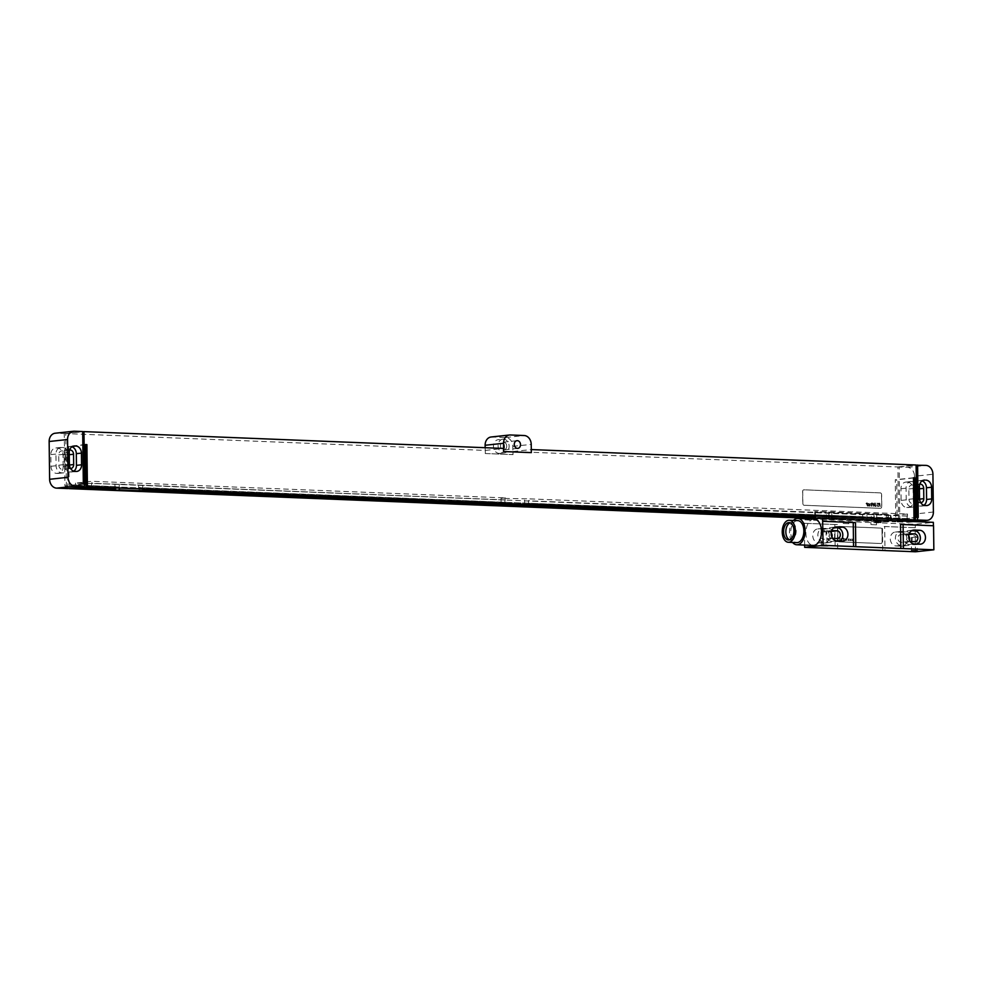 <?xml version="1.0" encoding="UTF-8"?>
<svg xmlns="http://www.w3.org/2000/svg" width="983" height="983" viewBox="0 0 983 983"><rect width="100%" height="100%" fill="white"/><g stroke="black" fill="none" stroke-linecap="round" stroke-linejoin="round"><path stroke-width="0.74" stroke-dasharray="4.92 3.69" d="M933.383 512.02L914.976 514.011L914.509 476.239L932.928 474.248M914.976 514.011A8.614 6.906 -96.2 0 1 908.98 522.292A8.614 6.906 -96.2 0 1 908.157 522.317L899.162 521.961L899.224 519.368L899.162 521.961M918.233 517.427L899.814 519.405L899.175 467.036L907.481 467.367A8.614 6.906 -96.2 0 1 914.509 476.239M899.814 519.405L899.126 519.38M907.53 482.137A6.881 5.517 -96.2 0 1 913.146 489.227L913.293 500.9A6.881 5.517 -96.2 0 1 908.489 507.523A6.881 5.517 -96.2 0 1 907.837 507.547L906.731 507.498A6.881 5.517 -96.2 0 1 901.104 500.408L900.969 488.735A6.881 5.517 -96.2 0 1 905.761 482.112A6.881 5.517 -96.2 0 1 906.424 482.088L912.642 481.584A6.881 5.517 -96.2 0 1 918.269 488.674L918.405 500.347A6.881 5.517 -96.2 0 1 913.612 506.97A6.881 5.517 -96.2 0 1 912.949 506.995L911.843 506.945A6.881 5.517 -96.2 0 1 906.228 499.856L906.08 488.182A6.881 5.517 -96.2 0 1 910.885 481.559A6.881 5.517 -96.2 0 1 911.536 481.535L912.642 481.584M915.505 489.251L915.628 499.548A4.129 3.318 -96.2 0 1 912.752 503.529A4.129 3.318 -96.2 0 1 908.98 499.278L908.857 488.981A4.129 3.318 -96.2 0 1 911.732 485A4.129 3.318 -96.2 0 1 915.505 489.251L919.4 488.821M923.909 505.287A6.881 5.517 -96.2 0 1 921.796 506.085A6.881 5.517 -96.2 0 1 921.132 506.11L920.027 506.061A6.881 5.517 -96.2 0 1 914.411 498.971L914.264 487.298A6.881 5.517 -96.2 0 1 919.068 480.675A6.881 5.517 -96.2 0 1 919.719 480.65L920.825 480.699A6.881 5.517 -96.2 0 1 922.066 480.92M920.715 502.657A4.129 3.318 -96.2 0 1 917.164 498.393L917.041 488.096A4.129 3.318 -96.2 0 1 919.769 484.14M814.833 518.557L895.796 521.813L895.28 479.741L896.668 479.79L897.184 521.862L899.261 521.948M902.369 521.101L895.796 521.813M505.434 503.566L505.409 502.448L504.697 502.534L505.36 497.902L92.058 481.314L75.494 483.108L119.25 484.226L862.632 514.687L866.92 514.232L866.994 519.896L862.693 520.363L814.833 518.434M866.994 519.896L891.077 521.494L891.065 520.646M896.828 520.879L891.077 521.494M903.746 521.15L897.184 521.862M916.746 517.377L898.536 519.343L897.897 466.974L512.979 451.529L513.015 454.613L485.221 453.519L485.16 447.707M84.612 483.98L66.402 485.946L65.763 433.577L485.295 450.411L485.332 453.507M66.402 485.946L65.714 485.921L65.738 488.502M67.815 488.576L67.299 446.515L68.687 446.565L69.203 488.428M898.536 519.343L899.224 519.368M880.227 492.864A1.72 1.376 -96.2 0 1 881.628 494.633L881.776 506.65A1.72 1.376 -96.2 0 1 880.412 508.322L804.254 505.262A1.72 1.376 -96.2 0 1 802.853 503.493L802.706 491.475A1.72 1.376 -96.2 0 1 804.069 489.804L880.117 492.876A1.72 1.376 -96.2 0 1 881.53 494.646L881.677 506.663A1.72 1.376 -96.2 0 1 880.313 508.334L804.155 505.274A1.72 1.376 -96.2 0 1 802.755 503.505L802.607 491.475A1.72 1.376 -96.2 0 1 803.971 489.817L880.117 492.876M485.295 450.411L503.505 448.445M65.763 433.577L82.695 431.746M512.979 451.529L531.299 449.563M897.897 466.974L916.107 465.008M899.175 467.036L916.107 465.205M82.683 431.549L64.276 433.528L55.97 433.196A8.614 6.906 -96.2 0 0 55.146 433.233M491.119 436.993A8.614 6.906 -96.2 0 1 491.942 436.968L505.79 437.521A8.614 6.906 -96.2 0 1 512.819 446.38L512.917 454.625L485.221 453.519M504.512 446.737A6.881 5.517 -96.2 0 1 499.72 453.36A6.881 5.517 -96.2 0 1 493.441 446.294A6.881 5.517 -96.2 0 1 498.246 439.671A6.881 5.517 -96.2 0 1 504.512 446.737M531.189 449.563L531.225 452.647M83.948 486.536L83.924 483.955M913.49 477.971L896.668 479.79M913.49 477.775L895.28 479.741M85.521 444.746L68.687 446.565M85.509 444.549L67.299 446.515M73.774 471.176A6.881 5.517 -96.2 0 1 71.661 471.975A6.881 5.517 -96.2 0 1 70.997 472L69.891 471.951A6.881 5.517 -96.2 0 1 64.276 464.861L64.128 453.188A6.881 5.517 -96.2 0 1 68.933 446.565A6.881 5.517 -96.2 0 1 69.584 446.54L70.69 446.577A6.881 5.517 -96.2 0 1 71.931 446.798M70.592 468.535A4.129 3.318 -96.2 0 1 67.028 464.283L66.905 453.986A4.129 3.318 -96.2 0 1 69.633 450.03M65.37 455.129L65.492 465.438A4.129 3.318 -96.2 0 1 62.617 469.407A4.129 3.318 -96.2 0 1 58.845 465.168L58.722 454.859A4.129 3.318 -96.2 0 1 61.61 450.89A4.129 3.318 -96.2 0 1 65.37 455.129L69.265 454.711M68.269 466.237A6.881 5.517 -96.2 0 1 63.477 472.86A6.881 5.517 -96.2 0 1 62.814 472.884L61.708 472.835A6.881 5.517 -96.2 0 1 56.092 465.745L55.945 454.072A6.881 5.517 -96.2 0 1 60.749 447.437A6.881 5.517 -96.2 0 1 61.401 447.425L62.507 447.462A6.881 5.517 -96.2 0 1 68.134 454.551L68.269 466.237L63.158 466.79A6.881 5.517 -96.2 0 1 58.366 473.413A6.881 5.517 -96.2 0 1 57.702 473.425L56.596 473.388A6.881 5.517 -96.2 0 1 50.981 466.298L50.833 454.613A6.881 5.517 -96.2 0 1 55.638 447.99A6.881 5.517 -96.2 0 1 56.289 447.978L57.395 448.015A6.881 5.517 -96.2 0 1 63.023 455.104L63.158 466.79M65.64 488.514L65.603 485.934L64.915 485.909L64.276 433.528M83.334 483.919L64.915 485.909M502.841 439.168A6.881 5.517 83.8 0 1 509.12 446.245A6.881 5.517 -96.2 0 1 504.328 452.868A6.881 5.517 -96.2 0 1 498.049 445.791A6.881 5.517 83.8 0 1 502.841 439.168L498.246 439.671M506.7 446.147A3.871 3.109 83.8 0 0 503.173 442.166A3.871 3.109 83.8 0 0 500.47 445.889A3.871 3.109 -96.2 0 0 503.996 449.87A3.871 3.109 -96.2 0 0 506.7 446.147M505.409 502.448L91.407 485.946L92.058 481.314M92.132 486.978L92.119 485.86M528.965 504.512L528.203 500.9L528.928 500.826L528.903 498.848L501.06 498.369L501.121 503.394M907.653 519.712L907.641 518.594L528.952 503.394M505.36 497.902L501.06 498.369M524.676 504.979L524.603 499.315M907.641 518.594L906.916 518.668L907.579 514.048L528.903 498.848M907.579 514.048L886.162 515.633L890.463 515.178L890.512 519.024M866.92 514.232L890.463 515.178M504.697 502.534L91.407 485.946M906.916 518.668L528.24 503.468M504.672 499.954L91.37 483.366M906.891 516.1L528.203 500.9M505.385 499.88L92.083 483.292M907.604 516.014L528.928 500.826M75.494 483.108L75.519 485.074L76.232 485L75.556 488.772M886.162 515.633L886.936 520.105L886.236 521.297M891.003 515.829L891.028 517.808L886.187 517.611M114.95 484.693L114.974 486.659L75.519 485.074M138.492 485.627L139.267 490.112L138.554 491.303M862.632 514.687L862.644 516.665L138.517 487.605M891.028 517.808L886.899 517.537M114.974 486.659L76.232 485M862.644 516.665L139.23 487.531M891.753 517.734L891.765 519.073M890.524 520.363L886.224 520.191M83.088 487.961L75.544 487.654M863.369 516.591L863.393 519.159L862.681 519.245L814.821 517.316M142.854 490.357L138.542 490.185M862.681 519.245L862.693 520.363M890.524 520.253L886.936 520.105M83.813 487.875L76.256 487.58M863.393 519.159L814.821 517.218M142.842 490.247L139.267 490.112M115.687 486.585L115.711 487.924M119.25 484.226L119.299 488.072M142.781 485.172L142.83 489.018M917.36 544.078A6.967 5.591 -96.2 0 1 915.492 544.705A6.967 5.591 -96.2 0 1 914.829 544.729L909.287 544.508A6.967 5.591 -96.2 0 1 903.61 537.738A6.967 5.591 -96.2 0 1 908.452 530.623A6.967 5.591 -96.2 0 1 909.115 530.599L911.696 530.709M910.184 541.461L909.25 541.424A3.871 3.109 -96.2 0 1 906.093 537.664A3.871 3.109 -96.2 0 1 908.784 533.708A3.871 3.109 -96.2 0 1 909.152 533.695L909.263 533.695M839.826 540.969A6.967 5.591 -96.2 0 1 837.958 541.596A6.967 5.591 -96.2 0 1 837.295 541.621L831.753 541.4A6.967 5.591 -96.2 0 1 826.076 534.629A6.967 5.591 -96.2 0 1 830.918 527.515A6.967 5.591 -96.2 0 1 831.581 527.49L834.162 527.588M832.65 538.34L831.716 538.303A3.871 3.109 -96.2 0 1 828.558 534.543A3.871 3.109 -96.2 0 1 831.249 530.587A3.871 3.109 -96.2 0 1 831.618 530.574L831.729 530.587M909.472 540.208A3.871 3.109 -96.2 0 1 906.977 542.518A3.871 3.109 -96.2 0 1 906.609 542.53L901.067 542.297A3.871 3.109 -96.2 0 1 897.909 538.537A3.871 3.109 -96.2 0 1 900.6 534.592A3.871 3.109 -96.2 0 1 900.969 534.58L906.51 534.801A3.871 3.109 -96.2 0 1 908.734 536.03M906.473 531.705A6.967 5.591 -96.2 0 1 912.15 538.475A6.967 5.591 -96.2 0 1 907.309 545.59A6.967 5.591 -96.2 0 1 906.645 545.614L901.104 545.393A6.967 5.591 -96.2 0 1 895.427 538.623A6.967 5.591 -96.2 0 1 900.268 531.508A6.967 5.591 -96.2 0 1 900.932 531.484L906.473 531.705L901.362 532.258A6.967 5.591 -96.2 0 1 907.039 539.028A6.967 5.591 -96.2 0 1 902.197 546.143A6.967 5.591 -96.2 0 1 901.534 546.167L895.992 545.946A6.967 5.591 -96.2 0 1 890.315 539.176A6.967 5.591 -96.2 0 1 895.157 532.061A6.967 5.591 -96.2 0 1 895.82 532.036L901.362 532.258M828.939 528.596A6.967 5.591 -96.2 0 1 834.616 535.366A6.967 5.591 -96.2 0 1 829.775 542.481A6.967 5.591 -96.2 0 1 829.111 542.505L823.57 542.284A6.967 5.591 -96.2 0 1 817.893 535.514A6.967 5.591 -96.2 0 1 822.734 528.399A6.967 5.591 -96.2 0 1 823.398 528.375L828.939 528.596L823.828 529.149A6.967 5.591 -96.2 0 1 829.505 535.919A6.967 5.591 -96.2 0 1 824.651 543.034A6.967 5.591 -96.2 0 1 823.987 543.058L818.458 542.837A6.967 5.591 -96.2 0 1 812.781 536.067A6.967 5.591 -96.2 0 1 817.623 528.952A6.967 5.591 -96.2 0 1 818.286 528.928L823.828 529.149M831.937 537.099A3.871 3.109 -96.2 0 1 829.443 539.397A3.871 3.109 -96.2 0 1 829.074 539.409L823.533 539.188A3.871 3.109 -96.2 0 1 820.375 535.428A3.871 3.109 -96.2 0 1 823.066 531.471A3.871 3.109 -96.2 0 1 823.435 531.459L828.976 531.68A3.871 3.109 -96.2 0 1 831.2 532.909M837.676 548.649L837.381 524.603A17.215 1.216 179.3 0 0 834.837 524.529L835.132 548.563M834.837 524.529L804.377 523.3L804.487 519.847L915.259 524.295L933.359 522.342M804.647 545.086L804.377 523.3M915.443 551.782L915.148 527.748L884.688 526.532L884.983 550.566M933.555 525.758L900.551 524.455M855.48 522.649L822.636 521.334M880.768 522.292L875.239 522.071M876.517 524.799L870.975 524.578L876.517 524.799L876.492 522.747M848.82 523.693L843.279 523.472L848.82 523.693L848.796 521.629M812.142 519.024L804.487 519.847M874.022 521.101A34.43 2.433 -0.7 0 1 876.811 521.236L888.399 521.862L874.379 521.494A34.43 2.433 -0.7 0 1 871.368 521.395L829.21 519.7A34.43 2.433 -0.7 0 1 826.42 519.577L814.846 518.95L828.866 519.307A34.43 2.433 -0.7 0 1 831.864 519.417L874.022 521.101L874.01 519.958M873.936 513.716A34.43 2.433 -0.7 0 1 876.725 513.851L888.3 514.478L874.28 514.109A34.43 2.433 -0.7 0 1 871.282 514.011L829.111 512.315A34.43 2.433 -0.7 0 1 826.334 512.192L814.747 511.565L828.767 511.922A34.43 2.433 -0.7 0 1 831.778 512.032L873.936 513.716L873.998 518.36M870.975 524.578L870.95 522.514M843.279 523.472L843.254 521.408M837.381 524.603L804.536 523.288M915.148 527.748L882.451 526.409A17.215 1.216 179.3 0 1 884.688 526.532M915.296 527.736L915.259 524.295M837.799 528.055A1.72 1.376 -96.2 0 1 839.163 526.396L880.707 528.055A1.72 1.376 -96.2 0 1 882.107 529.837L882.255 541.854A1.72 1.376 -96.2 0 1 880.891 543.513L839.359 541.842A1.72 1.376 -96.2 0 1 837.946 540.072L837.7 528.068A1.72 1.376 -96.2 0 1 839.064 526.409L880.596 528.068A1.72 1.376 -96.2 0 1 882.009 529.849L882.156 541.866A1.72 1.376 -96.2 0 1 880.793 543.525L839.249 541.854A1.72 1.376 -96.2 0 1 837.848 540.085L837.7 528.068M814.231 519.11A13.172 7.815 -87.7 0 0 805.876 533.118A13.172 7.815 -87.7 0 0 813.174 545.43M793.465 520.425A13.172 7.815 -87.7 0 0 789.472 532.454A13.172 7.815 -87.7 0 0 792.581 542.444M797.741 520.597A11.022 6.537 -87.7 0 0 790.75 532.319A11.022 6.537 -87.7 0 0 796.857 542.616M789.546 539.802A8.7 5.161 -87.7 0 0 790.651 540.048A8.7 5.161 -87.7 0 0 796.169 530.795A8.7 5.161 -87.7 0 0 791.352 522.673A8.7 5.161 -87.7 0 0 790.234 522.833M912.052 550.259L917.176 550.308L912.052 550.259M910.577 551.316L911.511 550.369L911.339 537.418L914.165 535.674L917.004 537.32L911.339 537.418L917.004 537.32L917.176 550.308L918.134 551.23M821.874 544.815L826.998 544.877L821.874 544.815M826.838 531.914L821.161 531.975L826.838 531.914L826.998 544.877L827.944 545.786M879.355 503.591L879.515 504.648L879.355 503.591M879.76 503.161L880.289 506.614L879.552 505.151L879.195 506.564L879.011 505.397L878.79 503.247L879.76 503.161M877.463 503.726L878.372 503.198L878.876 506.466L877.966 506.429L877.463 503.726M877.131 503.05L877.659 506.503L876.639 504.807L876.369 503.026L877.131 503.05M875.509 502.989L876.037 506.442L875.288 506.417L874.956 504.291L874.759 502.952L875.509 502.989M874.538 502.952L875.067 506.405L874.538 502.952M873.789 504.648L873.617 503.923L873.789 504.648M873.85 505.041L873.187 503.615L873.948 503.652L874.379 505.852L873.592 506.257L873.85 505.041M872.781 502.878L873.322 506.331L872.732 504.979L872.314 506.294L871.933 503.48L872.634 504.525L872.781 502.878M871.638 502.829L871.761 506.27L871.638 502.829M870.201 504.046L871.024 503.443L871.454 506.257L870.201 504.046M869.636 503.898L869.869 505.827L869.636 503.898M870.041 503.923L869.93 506.208L869.107 503.886L870.041 503.923M867.977 503.96L868.825 503.357L869.255 506.171L868.419 503.738L868.308 506.134L867.977 503.96M867.657 503.308L868.087 506.122L867.657 503.308M866.932 502.645L867.461 506.098L866.871 504.746L866.465 506.061L866.072 503.247L866.785 504.291L866.932 502.645M853.047 538.942L852.937 540.687L852.494 539.47L852.028 540.65L851.659 538.893L852.15 540.109L852.568 538.917L852.802 540.134L853.047 538.942M851.106 538.868L850.995 540.613L850.541 539.384L850.086 540.576L849.717 538.807L850.209 540.036L851.106 538.868M849.152 538.782L849.042 540.539L848.599 539.311L848.132 540.503L847.764 538.733L848.255 539.95L848.673 538.77L848.907 539.986L849.152 538.782M846.67 540.441L846.08 538.659L846.855 538.696L846.67 540.441M845.527 539.077L844.434 538.819L845.736 538.979L844.581 539.913L845.663 540.183L844.458 540.183L845.527 539.077M843.377 540.306L842.873 537.713L844.004 538.586L843.377 540.306M840.612 540.195L840.723 538.721L841.841 538.598L840.895 539.053L841.94 539.974L840.612 540.195M840.895 539.274L841.731 539.913L840.895 539.274M839.31 539.925L839.887 537.971L839.31 539.925M914.829 521.604L908.157 522.317M913.146 489.227L918.269 488.674M906.424 482.088L911.536 481.535M900.969 488.735L906.08 488.182M901.104 500.408L906.228 499.856M906.731 507.498L911.843 506.945M907.837 507.547L912.949 506.995M913.293 500.9L918.405 500.347M915.628 499.548L919.56 499.131M922.853 480.478L920.825 480.699M923.529 480.245L919.719 480.65M919.375 486.745L914.264 487.298M919.523 498.418L914.411 498.971M925.138 505.508L920.027 506.061M926.256 505.557L921.132 506.11M907.481 467.367L925.9 465.377M74.376 431.218L55.97 433.196M491.942 436.968L510.361 434.978M512.819 446.38L531.225 444.39M505.79 437.521L524.197 435.53M76.121 471.447L70.997 472M75.015 471.398L69.891 471.951M69.388 464.308L64.276 464.861M69.24 452.635L64.128 453.188M73.406 446.122L69.584 446.54M72.717 446.368L70.69 446.577M65.492 465.438L69.424 465.008M58.845 465.168L67.028 464.283M58.722 454.859L66.905 453.986M57.702 473.425L62.814 472.884M56.596 473.388L61.708 472.835M50.981 466.298L56.092 465.745M50.833 454.613L55.945 454.072M56.289 447.978L61.401 447.425M57.395 448.015L62.507 447.462M63.023 455.104L68.134 454.551M908.857 488.981L917.041 488.096M908.98 499.278L917.164 498.393M919.941 544.177L914.829 544.729M912.912 530.193L909.115 530.599M914.399 543.955L909.287 544.508M842.406 541.068L837.295 541.621M835.378 527.085L831.581 527.49M836.865 540.847L831.753 541.4M914.792 541.645L906.609 542.53M908.992 534.531L906.51 534.801M909.25 541.424L901.067 542.297M909.152 533.695L900.969 534.58M901.534 546.167L906.645 545.614M895.992 545.946L901.104 545.393M895.82 532.036L900.932 531.484M823.987 543.058L829.111 542.505M818.286 528.928L823.398 528.375M818.458 542.837L823.57 542.284M876.811 521.236L876.799 520.167M876.775 518.471L876.725 513.851M831.864 519.417L831.851 518.274M831.839 516.665L831.778 512.032M828.866 519.307L828.841 518.152M828.829 516.542L828.767 511.922M815.46 516.014L815.399 511.529M814.944 515.989L814.895 511.59M826.42 519.577L826.334 512.192M829.21 519.7L829.111 512.315M871.368 521.395L871.282 514.011M874.379 521.494L874.28 514.109M887.747 521.887L887.649 514.502M888.251 521.838L888.239 520.535M888.214 518.926L888.165 514.453M882.746 550.455L882.451 526.409M837.258 538.524L829.074 539.409M831.446 531.422L828.976 531.68M831.716 538.303L823.533 539.188M831.618 530.574L823.435 531.459M915.234 521.617L908.98 522.292M910.885 481.559L905.761 482.112M913.612 506.97L908.489 507.523M924.18 480.122L919.068 480.675M926.908 505.532L921.796 506.085M76.772 471.422L71.661 471.975M74.044 446.012L68.933 446.565M70.801 468.522L62.617 469.407M69.793 450.005L61.61 450.89M63.477 472.86L58.366 473.413M60.749 447.437L55.638 447.99M504.328 452.868L499.72 453.36M516.972 440.679L503.173 442.166M517.808 448.383L503.996 449.87M919.916 484.127L911.732 485M920.936 502.645L912.752 503.529M920.604 544.152L915.492 544.705M913.576 530.07L908.452 530.623M843.07 541.043L837.958 541.596M836.029 526.962L830.918 527.515M915.161 541.633L906.977 542.518M908.784 533.708L900.6 534.592M907.309 545.59L902.197 546.143M900.268 531.508L895.157 532.061M829.775 542.481L824.651 543.034M822.734 528.399L817.623 528.952M814.809 515.977L814.747 511.565M888.399 521.862L888.374 520.535M888.362 518.938L888.3 514.478M791.352 522.673L789.128 522.587M790.651 540.048L788.44 539.962M821.161 531.975L821.321 544.938L820.387 545.884M821.174 531.95L823.975 530.242L826.814 531.889M837.627 538.512L829.443 539.397M831.249 530.587L823.066 531.471"/><path stroke-width="1.47" d="M916.107 465.205L925.9 465.377A8.614 6.906 83.8 0 1 932.928 474.248L933.383 512.02A8.614 6.906 83.8 0 1 927.387 520.302L915.234 521.617M917.594 465.045L918.233 517.427L917.544 517.39L917.569 519.97L926.576 520.326A8.614 6.906 83.8 0 0 927.387 520.302M919.769 484.14A4.129 3.318 -96.2 0 1 919.916 484.127A4.129 3.318 -96.2 0 1 923.688 488.367L923.811 498.664A4.129 3.318 -96.2 0 1 920.936 502.645A4.129 3.318 -96.2 0 1 920.715 502.657M922.066 480.92A6.881 5.517 -96.2 0 1 926.453 487.789L926.588 499.462A6.881 5.517 -96.2 0 1 923.909 505.287M925.937 480.146A6.881 5.517 -96.2 0 1 931.565 487.236L931.712 498.909A6.881 5.517 -96.2 0 1 926.908 505.532A6.881 5.517 -96.2 0 1 926.256 505.557L925.138 505.508A6.881 5.517 -96.2 0 1 919.523 498.418L919.375 486.745A6.881 5.517 -96.2 0 1 924.18 480.122A6.881 5.517 -96.2 0 1 924.831 480.097L922.853 480.478M902.369 521.101L914.006 519.847L87.413 486.671L69.203 488.637L814.833 518.557M896.828 520.879L907.653 519.712L528.965 504.512L524.676 504.979L501.133 504.033L501.121 503.394M119.299 488.072L119.312 489.89L115.023 490.357L75.556 488.772L92.132 486.978L505.434 503.566L501.133 504.033M119.312 489.89L142.854 490.836L138.554 491.303L814.833 518.434M917.569 519.97L903.746 521.15M82.695 431.746L83.973 431.611L84.612 483.98L84.047 486.524L75.052 486.155A8.614 6.906 83.8 0 1 68.024 477.296L67.557 439.524L49.15 441.502A8.614 6.906 -96.2 0 1 55.146 433.233L73.565 431.242A8.614 6.906 83.8 0 0 67.557 439.524M84.047 486.524L67.815 488.576L56.645 488.146A8.614 6.906 -96.2 0 1 49.617 479.286L49.15 441.502M83.973 431.611L503.505 448.445L503.542 451.541L503.542 443.284A8.614 6.906 83.8 0 1 509.538 435.002A8.614 6.906 83.8 0 1 510.361 434.978L524.197 435.53A8.614 6.906 83.8 0 1 531.225 444.39L531.336 452.635L503.64 451.529M531.299 449.563L916.107 465.008L916.746 517.377L917.434 517.402L917.471 519.982M84.022 483.943L83.334 483.919L82.683 431.549L74.376 431.218A8.614 6.906 83.8 0 0 73.565 431.242M485.16 447.707L485.123 445.274A8.614 6.906 -96.2 0 1 491.119 436.993L509.538 435.002M520.511 444.648A3.871 3.109 -96.2 0 1 517.808 448.383A3.871 3.109 -96.2 0 1 514.281 444.402A3.871 3.109 -96.2 0 1 516.972 440.679A3.871 3.109 -96.2 0 1 520.511 444.648M531.336 452.635L503.542 451.541M914.006 519.847L913.49 477.775L914.878 477.824L915.394 519.896M86.025 486.622L85.509 444.549L86.897 444.599L87.413 486.671M914.878 477.824L913.49 477.971M86.897 444.599L85.521 444.746M81.577 464.799A6.881 5.517 -96.2 0 1 76.772 471.422A6.881 5.517 -96.2 0 1 76.121 471.447L75.015 471.398A6.881 5.517 -96.2 0 1 69.388 464.308L69.24 452.635A6.881 5.517 -96.2 0 1 74.044 446.012A6.881 5.517 -96.2 0 1 74.696 445.987L75.802 446.024A6.881 5.517 -96.2 0 1 81.429 453.126L81.577 464.799L76.453 465.352A6.881 5.517 -96.2 0 1 73.774 471.176M71.931 446.798A6.881 5.517 -96.2 0 1 76.318 453.667L76.453 465.352M69.633 450.03A4.129 3.318 -96.2 0 1 69.793 450.005A4.129 3.318 -96.2 0 1 73.553 454.244L73.676 464.554A4.129 3.318 -96.2 0 1 70.801 468.522A4.129 3.318 -96.2 0 1 70.592 468.535M890.512 519.024L890.524 520.621M891.765 519.073L891.065 520.376M115.711 487.924L115.023 490.357M115.011 489.239L83.088 487.961M814.821 517.316L142.854 490.357M891.778 520.302L890.524 520.253M115.724 489.165L83.813 487.875M814.821 517.218L142.842 490.247M142.83 489.018L142.854 490.836M933.85 549.804L933.555 525.758L903.094 524.541L903.389 548.575L933.85 549.804L915.443 551.782L884.983 550.566A17.215 1.216 179.3 0 0 882.746 550.455L837.676 548.649A17.215 1.216 179.3 0 0 835.132 548.563L804.672 547.347L804.647 545.086M919.769 530.267A6.967 5.591 -96.2 0 1 925.445 537.037A6.967 5.591 -96.2 0 1 920.604 544.152A6.967 5.591 -96.2 0 1 919.941 544.177L914.399 543.955A6.967 5.591 -96.2 0 1 908.722 537.185A6.967 5.591 -96.2 0 1 913.576 530.07A6.967 5.591 -96.2 0 1 914.239 530.046L919.769 530.267L914.657 530.82A6.967 5.591 -96.2 0 1 920.174 536.374A6.967 5.591 -96.2 0 1 917.36 544.078M822.796 521.309L853.256 522.538L853.539 546.573L823.078 545.356L822.599 517.894L875.214 520.007L875.239 522.071L880.768 522.292L880.743 520.228L933.359 522.342L933.408 525.758M842.234 527.158A6.967 5.591 -96.2 0 1 847.911 533.929A6.967 5.591 -96.2 0 1 843.07 541.043A6.967 5.591 -96.2 0 1 842.406 541.068L836.865 540.847A6.967 5.591 -96.2 0 1 831.188 534.076A6.967 5.591 -96.2 0 1 836.029 526.962A6.967 5.591 -96.2 0 1 836.693 526.937L842.234 527.158L837.123 527.711A6.967 5.591 -96.2 0 1 842.64 533.265A6.967 5.591 -96.2 0 1 839.826 540.969M911.696 530.709L914.657 530.82M909.263 533.695L914.694 533.916A3.871 3.109 -96.2 0 1 917.852 537.676A3.871 3.109 -96.2 0 1 915.161 541.633A3.871 3.109 -96.2 0 1 914.792 541.645L910.184 541.461M834.162 527.588L837.123 527.711M831.729 530.587L837.16 530.808A3.871 3.109 -96.2 0 1 840.318 534.555A3.871 3.109 -96.2 0 1 837.627 538.512A3.871 3.109 -96.2 0 1 837.258 538.524L832.65 538.34M908.734 536.03A3.871 3.109 -96.2 0 1 909.472 540.208M831.2 532.909A3.871 3.109 -96.2 0 1 831.937 537.099M853.539 546.573A17.215 1.216 179.3 0 0 855.775 546.695L900.846 548.502A17.215 1.216 179.3 0 0 903.389 548.575M823.078 545.356L804.672 547.347M911.302 551.168L918.134 551.23L911.302 551.168M821.124 545.737L827.944 545.786L821.124 545.737M900.846 548.502L900.551 524.455A17.215 1.216 179.3 0 0 903.094 524.541M880.743 520.228L875.214 520.007M822.599 517.894L812.142 519.024M792.581 542.444A13.172 7.815 -87.7 0 0 796.771 544.766L813.174 545.43A13.172 7.815 -87.7 0 0 821.53 531.422A13.172 7.815 -87.7 0 0 814.231 519.11L797.827 518.446A13.172 7.815 -87.7 0 0 793.465 520.425M853.256 522.538A17.215 1.216 179.3 0 0 855.48 522.649L855.775 546.695M796.771 544.766A13.172 7.815 -87.7 0 0 805.126 530.771A13.172 7.815 -87.7 0 0 797.827 518.446M788.341 542.272L796.857 542.616A11.022 6.537 -87.7 0 0 803.848 530.906A11.022 6.537 -87.7 0 0 797.741 520.597L789.226 520.265A11.022 6.537 -87.7 0 0 782.235 531.975A11.022 6.537 -87.7 0 0 788.341 542.272A11.022 6.537 -87.7 0 0 795.333 530.562A11.022 6.537 -87.7 0 0 789.226 520.265M793.945 530.709A8.7 5.161 -87.7 0 0 789.128 522.587A8.7 5.161 -87.7 0 0 783.611 531.828A8.7 5.161 -87.7 0 0 788.44 539.962A8.7 5.161 -87.7 0 0 793.945 530.709M790.234 522.833A8.7 5.161 -87.7 0 0 785.835 531.914A8.7 5.161 -87.7 0 0 789.546 539.802M926.576 520.326L914.829 521.604M919.56 499.131L923.811 498.664M919.4 488.821L923.688 488.367M931.565 487.236L926.453 487.789M924.831 480.097L923.529 480.245M931.712 498.909L926.588 499.462M56.645 488.146L75.052 486.155M485.123 445.274L503.542 443.284M81.429 453.126L76.318 453.667M74.696 445.987L73.406 446.122M75.802 446.024L72.717 446.368M69.424 465.008L73.676 464.554M69.265 454.711L73.553 454.244M49.617 479.286L68.024 477.296M914.239 530.046L912.912 530.193M836.693 526.937L835.378 527.085M914.694 533.916L908.992 534.531M876.799 520.167L876.775 518.471M874.01 519.958L873.998 518.36M831.851 518.274L831.839 516.665M828.841 518.152L828.829 516.542M815.485 518.668L815.46 516.014M814.981 518.717L814.944 515.989M888.239 520.535L888.214 518.926M837.16 530.808L831.446 531.422M814.833 518.729L814.809 515.977M888.374 520.535L888.362 518.938"/></g></svg>
